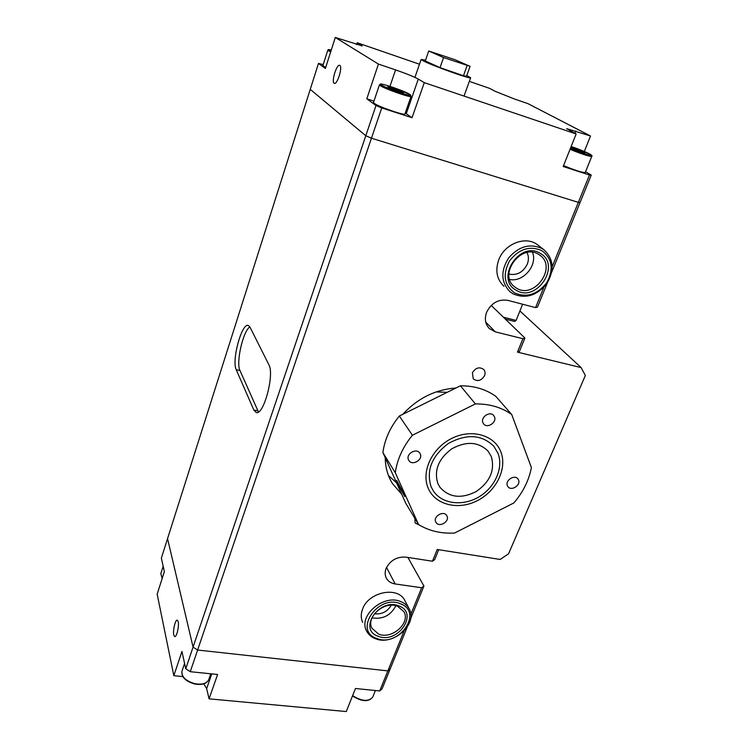 <?xml version="1.0" encoding="UTF-8"?>
<svg xmlns="http://www.w3.org/2000/svg" width="749" height="749" viewBox="0 0 749 749"><rect width="100%" height="100%" fill="white"/><g stroke="black" fill="none" stroke-linecap="round" stroke-linejoin="round"><path stroke-width="1.12" d="M508.955 274.087C517.025 275.632 523.148 272.318 527.305 264.125C528.878 259.969 528.785 256.102 527.024 252.525M538.288 245.4L537.417 244.726C525.732 235.486 504.461 243.753 498.712 259.912C495.07 270.679 496.821 279.461 503.955 286.268L503.178 285.566M409.094 608.684C418.401 623.702 393.197 646.218 375.567 638.757C371.345 637.165 368.33 634.525 366.514 630.817C358.088 615.697 383.647 593.826 400.771 601.597C404.535 603.095 407.316 605.464 409.094 608.684L404.816 600.52C398.094 585.915 368.414 591.785 362.572 609.134C360.784 613.908 360.812 618.328 362.666 622.391M484.594 375.614C485.464 373.217 485.165 371.158 483.685 369.444C479.341 366.57 475.578 367.684 472.404 372.805L473.256 378.882C477.6 381.85 481.382 380.754 484.594 375.614M414.862 518.392L415.105 522.971L419.655 525.236M455.926 387.991C435.328 389.517 417.624 398.281 402.822 414.3M438.727 549.71L434.682 559.625L432.454 561.226L405.836 557.125C396.783 556.61 390.201 560.392 386.1 568.472C384.771 572.011 384.864 575.269 386.381 578.228C388.169 581.402 391.1 583.312 395.172 583.967L421.668 587.75L423.925 586.055L407.905 557.443M547.379 282.813L537.501 307.071L535.563 307.624L507.869 300.358C498.394 298.945 491.297 302.942 486.588 312.352C484.331 318.812 485.258 324.214 489.359 328.577L495.342 331.863L522.924 338.717L524.899 338.024L491.204 305.414M423.925 586.055L410.677 618.608M407.147 627.259L390.201 668.885L387.86 670.889L197.614 650.029L193.064 647.108L365.793 135.756L310.245 89.346L167.551 538.615L193.064 647.108L167.551 538.615L161.363 558.099L164.359 571.656L157.159 594.144L173.834 675.692L182.831 676.59M552.219 266.644L578.35 202.37L371.457 138.2L365.793 135.756L371.457 138.2L190.255 671.703L185.752 668.763L181.941 651.452L173.834 675.692M323.212 64.601L318.475 63.422L310.245 89.346L365.793 135.756L375.998 105.525L381.737 107.931L371.457 138.2L578.35 202.37L589.482 175.013L591.242 175.069L580.147 202.305L578.35 202.37L580.147 202.305L551.76 272.046M432.454 561.226L437.229 549.466L500.145 559.456L508.571 553.792L585.344 375.446L581.13 367.59L517.465 352.133L522.924 338.717M535.563 307.624L543.821 287.307M185.752 668.763L193.064 647.108L197.614 650.029L387.86 670.889L390.201 668.885L382.056 688.893L379.706 690.962L404.067 631.033M410.817 614.423L421.668 587.75M385.258 457.789C385.342 467.357 387.739 475.952 392.448 483.554L401.707 494.256M524.899 338.024L519.46 351.384L517.465 352.133M268.863 364.726L249.969 327.079L248.322 325.45C241.768 322.585 231.469 360.55 236.235 369.706L253.836 410.021L256.149 412.465C263.601 415.892 274.733 374.322 268.863 364.726M581.13 367.59L519.909 310.966M388.488 475.578L396.586 482.899M374.425 613.768C381.812 614.554 387.42 611.708 391.231 605.229M249.866 326.882C243.032 331.011 235.851 362.656 239.961 370.493L258.433 411.941M518.551 479.997L517.877 478.845C514.497 474.257 504.985 480.427 507.373 485.652L507.991 486.738C511.324 491.391 520.901 485.277 518.551 479.997M447.041 516.164L446.666 515.481C443.53 510.247 432.959 516.426 435.721 521.884L436.049 522.493C439.139 527.792 449.765 521.679 447.041 516.164M420.245 453.95L419.786 453.117C416.35 447.612 405.565 454.006 408.495 459.811L408.898 460.541C412.278 466.131 423.138 459.811 420.245 453.95M494.499 416.865L493.666 415.48C489.968 410.752 480.381 417.137 482.899 422.661L483.667 423.962C487.318 428.774 496.98 422.445 494.499 416.865M403.383 492.917L396.736 480.521L398.103 484.219L404.722 496.559L403.383 492.917M498.019 453.37L493.844 446.264C481.719 434.457 466.543 433.54 448.314 443.511C431.705 456.141 425.994 470.625 431.181 486.972L433.502 491.185C442.228 504.086 462.723 506.502 478.78 496.971C494.92 487.58 503.731 467.975 498.019 453.37M511.726 414.543L495.81 396.352C485.886 389.255 474.08 385.735 460.392 385.791L399.339 416.023C390.145 427.342 384.658 439.523 382.889 452.555L405.836 503.394L418.597 524.6C429.102 530.929 441.077 533.747 454.521 533.063L513.88 502.935C523.055 492.177 528.897 480.39 531.406 467.601L511.726 414.543C501.577 407.334 489.471 403.786 475.4 403.917L412.418 435.244C402.896 446.891 397.185 459.39 395.294 472.75L418.597 524.6M382.889 452.555L395.294 472.75M399.339 416.023L412.418 435.244M460.392 385.791L475.4 403.917M563.557 165.595C575.307 170.454 582.544 172.747 585.25 172.485L591.766 156.401C589.117 156.494 581.87 154.135 570.036 149.313M570.832 147.319L581.486 150.923L584.885 152.796L580.878 151.85L570.747 147.516M573.725 149.117L574.127 148.115M581.093 151.897L581.486 150.923M466.796 75.499L470.644 77.765C471.72 79.787 430.113 64.854 422.548 60.482L421.144 59.433L425.535 60.21M470.091 66.352L466.533 76.229L463.462 75.743L440.028 67.635L425.282 60.95L428.737 51.016L455.102 59.751L470.091 66.352L443.577 57.551L428.737 51.016M463.462 75.743L467.048 65.772M440.028 67.635L443.577 57.551M374.172 103.306C378.385 106.714 405.331 115.983 404.956 113.923L411.051 96.378C411.51 98.194 384.462 88.757 380.146 85.583L379.434 84.834L373.498 102.482L374.172 103.306M398.084 91.303L390.201 88.279L387.757 86.669L400.912 91.032L403.43 92.661L398.084 91.303M392.71 89.243L393.122 88.045M400.603 91.94L400.912 91.032M330.646 51.999L327.781 50.258L322.866 65.669L325.684 67.513M540.432 253.471C561.61 265.23 536.396 303.158 516.258 290.284C494.546 279.171 520.003 239.914 540.432 253.471M516.557 288.187C534.28 299.628 557.481 267.15 539.898 255.212L538.718 254.426C521.444 242.77 497.916 274.349 514.46 286.717L516.557 288.187M532.511 252.319C537.829 265.202 523.242 282.476 509.723 279.471M542.173 250.821C530.049 245.382 519.169 248.734 509.545 260.877C502.457 274.424 504.124 285.097 514.544 292.887C526.566 297.99 537.276 294.629 546.676 282.813C553.867 269.593 552.369 258.929 542.173 250.821M512.896 293.767L509.891 291.651C500.903 282.111 500.529 270.801 508.777 257.712C519.141 246.093 530.367 243.097 542.445 248.743L543.802 249.651C553.726 258.882 554.709 270.258 546.733 283.759C536.649 295.808 525.377 299.141 512.896 293.767M178.187 621.689L177.26 620.181C175.322 619.489 172.691 630.752 173.777 635.049L174.723 636.613C176.661 637.324 179.311 625.911 178.187 621.689M379.706 690.962L355.457 688.5L346.281 711.55L209.083 698.836L217.594 674.484L190.255 671.703M203.794 683.837L206.649 688.659L209.083 698.836M334.11 83.223L334.316 83.336C337.228 84.993 342.855 66.942 339.868 65.435L339.709 65.35C336.76 63.749 331.208 81.575 334.11 83.223M381.737 107.931L412.034 117.715L424.29 82.643L576.14 133.959L566.693 128.659L590.521 136L527.979 103.652L514.535 99.027L495.145 91.303L489.471 88.316L469.342 81.379M419.487 64.217L357.17 42.749L362.16 45.886L335.299 37.45L378.432 64.077L395.556 69.891C406.155 73.561 413.729 76.632 418.298 79.085L424.29 82.643M584.295 151.476L590.521 136M591.242 175.069L585.549 171.755M576.14 133.959L563.192 166.521L589.482 175.013M373.957 101.124L366.813 98.802L375.998 105.525M366.813 98.802L378.432 64.077M318.475 63.422L325.375 68.468L335.299 37.45M356.543 44.65L357.17 42.749M412.034 117.715L405.256 113.062M398.917 605.95C419.281 613.028 397.747 644.412 378.301 636.322C357.516 629.731 379.2 597.421 398.917 605.95M378.694 634.15C391.867 639.777 410.808 622.943 403.908 611.671L397.597 606.278C384.705 600.483 365.568 616.942 371.972 628.271L378.694 634.15M395.893 605.735C390.744 615.481 382.786 619.526 372.01 617.878M400.397 603.76C377.842 593.985 353.06 630.986 376.841 638.476C399.039 647.679 423.634 611.886 400.397 603.76M437.893 483.592C433.802 470.456 438.427 458.856 451.778 448.81C466.402 440.889 478.536 441.704 488.179 451.254L491.372 456.712C495.033 470.363 489.958 481.981 476.139 491.578C461.178 499.068 449.1 497.608 439.897 487.206L437.893 483.592M428.297 488.414C435.403 505.013 458.276 510.462 477.225 500.725C496.269 491.232 507.41 468.677 500.875 451.937C494.63 435.066 471.524 428.391 451.722 438.418C431.808 448.202 420.901 471.973 428.297 488.414M447.172 392.326L436.105 391.924M503.347 317.164L516.098 320.422L522.615 304.225M516.098 320.422L514.657 321.471L505.35 319.102M495.342 331.863L485.755 322.136M395.172 583.967L386.531 567.461M257.806 410.808L253.836 410.021M239.961 370.493L236.235 369.706M570.41 148.377C581.673 153.302 596.513 157.618 589.697 154.022L571.159 146.495C578.921 149.145 585.138 151.663 589.791 154.06C591.832 155.212 592.487 155.989 591.766 156.401M381.335 84.937C386.484 88.597 416.678 98.578 409.684 94.337C404.348 90.676 375.09 80.948 381.335 84.937M163.16 566.253L160.82 573.612L162.261 578.2M327.781 50.258C329.513 49.481 326.19 49.237 331.283 50.014C328.165 49.284 328.043 49.64 330.936 51.082M194.684 683.64C202.108 684.932 206.799 683.575 208.765 679.568C206.761 683.79 202.005 685.26 194.515 683.968C185.368 681.178 181.192 676.909 181.979 671.151C181.333 676.712 185.565 680.869 194.684 683.64M211.78 673.885L206.649 688.659M361.336 45.914L361.524 45.343M389.976 86.322L395.556 69.891M406.276 113.698L418.298 79.085M574.932 133.322L575.85 131.019M352.62 695.624C361.898 701.401 368.611 701.879 372.768 697.047C368.574 702.178 361.814 701.804 352.498 695.933M391.605 482.15L392.448 483.554M464.024 96.078L470.644 77.765M414.927 77.39L421.144 59.433M411.051 96.378L409.843 94.411L393.646 87.567C381.26 83.411 380.473 84.047 380.455 84.047L379.434 84.834M162.177 578.453L160.82 573.612M210.769 673.782L208.765 679.568M184.582 663.445L181.979 671.151M543.802 249.651L537.417 244.726M514.46 286.717L513.861 286.184M375.408 690.522L372.768 697.047M439.466 486.56L439.897 487.206"/></g></svg>
